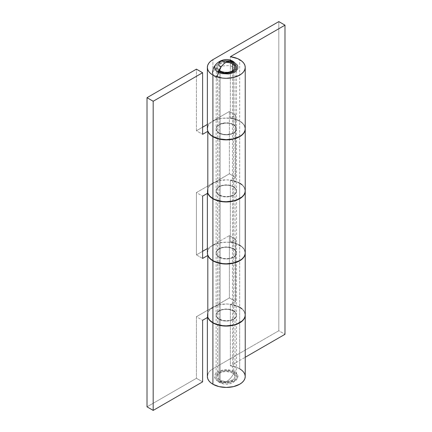<?xml version="1.0" encoding="UTF-8"?>
<svg xmlns="http://www.w3.org/2000/svg" width="432" height="432" viewBox="0 0 432 432"><rect width="100%" height="100%" fill="white"/><g stroke="black" fill="none" stroke-linecap="round" stroke-linejoin="round"><path stroke-width="0.32" stroke-dasharray="2.16 1.62" d="M219.089 319.324A10.195 5.886 180 0 1 216.103 315.16A10.195 5.886 180 0 1 222.394 309.722A10.195 5.886 180 0 1 233.507 311.002L233.507 372.352A10.195 5.886 0 0 0 222.394 371.077A10.195 5.886 0 0 0 216.103 376.515A10.195 5.886 0 0 0 219.089 380.673L219.089 319.324L219.089 380.673L217.82 379.782L216.297 377.66L216.297 375.365L217.82 373.243L222.394 371.077L226.298 370.629L230.197 371.077L233.507 372.352L235.715 374.263L236.493 376.515L235.715 378.767L234.77 379.782L230.197 381.953L224.311 382.288L219.089 380.673A10.195 5.886 0 0 0 230.197 381.953A10.195 5.886 0 0 0 236.493 376.515A10.195 5.886 0 0 0 233.507 372.352L233.507 311.002A10.195 5.886 180 0 1 236.493 315.16A10.195 5.886 180 0 1 230.197 320.598A10.195 5.886 180 0 1 219.089 319.324L222.394 320.598L226.298 321.046L231.962 320.058L233.507 319.324L235.715 317.412L236.493 315.16L236.293 314.015L235.715 312.908L233.507 311.002L230.197 309.722L226.298 309.28L222.394 309.722L217.82 311.893L216.297 314.015L216.297 316.31L217.82 318.433L219.089 319.324M245.23 376.515A18.932 10.93 0 0 0 239.684 368.788L239.684 307.433A18.932 10.93 180 0 1 245.225 315.041M239.684 368.788L235.391 366.93L230.369 365.839L230.369 304.49A18.932 10.93 180 0 1 239.684 307.433L239.684 368.788A18.932 10.93 0 0 0 230.369 365.839L245.23 357.264L230.369 365.839L230.369 304.49L235.564 301.487L235.564 239.188L230.369 242.185L230.369 180.36A18.932 10.93 180 0 1 239.684 183.303A18.932 10.93 180 0 1 245.225 190.912M219.089 195.194A10.195 5.886 180 0 1 216.103 191.03A10.195 5.886 180 0 1 222.394 185.593A10.195 5.886 180 0 1 233.507 186.867L233.507 248.697A10.195 5.886 0 0 0 222.394 247.423A10.195 5.886 0 0 0 216.103 252.86A10.195 5.886 0 0 0 219.089 257.018L219.089 195.194L219.089 257.018A10.195 5.886 0 0 0 230.197 258.298A10.195 5.886 0 0 0 236.493 252.86A10.195 5.886 0 0 0 233.507 248.697L233.507 186.867A10.195 5.886 180 0 1 236.493 191.03A10.195 5.886 180 0 1 230.197 196.468A10.195 5.886 180 0 1 219.089 195.194L224.311 196.803L230.197 196.468L233.507 195.194L235.715 193.282L236.493 191.03L236.293 189.88L235.715 188.779L233.507 186.867L230.197 185.593L226.298 185.144L222.394 185.593L219.089 186.867L217.82 187.763L216.297 189.88L216.297 192.181L217.82 194.303L219.089 195.194M245.23 252.86A18.932 10.93 0 0 0 239.684 245.133L239.684 183.303L239.684 245.133A18.932 10.93 0 0 0 230.369 242.185L230.369 180.36L235.564 177.358L235.564 115.052L230.369 118.055L230.369 56.7L230.369 118.055L235.564 115.052L229.387 111.488L229.387 173.788L212.911 183.303L212.911 245.133A18.932 10.93 0 0 0 207.365 252.86M216.103 67.376L216.88 69.628L218.489 71.161A10.195 5.886 180 0 1 216.103 67.376A10.195 5.886 180 0 1 227.507 61.533L224.311 61.603L220.633 62.483L217.82 64.103L216.297 66.226L216.103 128.725A10.195 5.886 0 0 0 219.089 132.889L219.089 71.539L219.089 132.889A10.195 5.886 0 0 0 230.197 134.163A10.195 5.886 0 0 0 236.493 128.725A10.195 5.886 0 0 0 233.507 124.567A10.195 5.886 0 0 0 222.394 123.293A10.195 5.886 0 0 0 216.103 128.725L216.297 127.58L217.82 125.458L222.394 123.293L228.285 122.958L233.507 124.567L233.507 64.525L233.507 124.567L235.715 126.473L236.493 128.725L236.293 129.875L234.77 131.998L231.962 133.623L226.298 134.611L222.394 134.163L219.089 132.889L216.88 130.982L216.103 128.725M233.507 63.212L233.507 64.525L233.507 63.212M244.863 126.598L243.788 124.546L242.039 122.656L239.684 120.998L239.684 59.648L239.684 120.998A18.932 10.93 0 0 0 230.369 118.055L235.391 119.14L239.684 120.998A18.932 10.93 0 0 1 245.23 128.725M207.733 126.598L208.807 124.546L210.557 122.656L212.911 120.998L229.387 111.488L212.911 120.998L212.911 59.648L212.911 120.998A18.932 10.93 0 0 0 207.365 128.725M207.365 193.401L207.365 191.03L207.738 193.185A18.932 10.93 180 0 1 207.365 191.03A18.932 10.93 180 0 1 212.911 183.303L212.911 245.133L229.387 235.618L229.387 297.923L212.911 307.433L212.911 368.788L210.557 370.44L208.807 372.33L207.733 374.382M207.365 317.531L207.365 315.16L207.733 317.293A18.932 10.93 180 0 1 207.365 315.16A18.932 10.93 180 0 1 212.911 307.433L212.911 368.788L278.813 330.739L278.813 21.6L278.813 330.739L284.99 334.303L278.813 330.739L212.911 368.788A18.932 10.93 0 0 0 207.365 376.515M244.863 250.727L243.788 248.675L242.039 246.785L239.684 245.133L235.391 243.275L230.369 242.185L235.564 239.188L235.564 301.487L229.387 297.923L229.387 235.618L235.564 239.188L229.387 235.618L212.911 245.133L210.557 246.785L208.807 248.675L207.733 250.727M233.507 248.697L235.715 250.609L236.493 252.86L236.293 254.005L235.715 255.112L233.507 257.018L230.197 258.298L226.298 258.746L222.394 258.298L217.82 256.127L216.297 254.005L216.297 251.71L217.82 249.588L222.394 247.423L228.285 247.088L233.507 248.697M207.365 315.16L207.733 313.027L208.807 310.981L210.557 309.091L229.387 297.923L235.564 301.487L230.369 304.49L237.654 306.418L242.039 309.091L243.788 310.981L244.863 313.027L245.23 315.16M235.564 115.052L235.564 177.358L229.387 173.788L229.387 111.488L235.564 115.052M207.365 191.03L207.733 188.897L208.807 186.851L210.557 184.961L229.387 173.788L235.564 177.358L230.369 180.36L237.654 182.288L242.039 184.961L243.788 186.851L244.863 188.897L245.23 191.03M219.089 133.126A10.195 5.886 180 0 1 216.103 128.968A10.195 5.886 180 0 1 222.394 123.53A10.195 5.886 180 0 1 233.507 124.805L233.507 186.629A10.195 5.886 0 0 0 222.394 185.355A10.195 5.886 0 0 0 216.103 190.793A10.195 5.886 0 0 0 219.089 194.956L219.089 133.126L219.089 194.956A10.195 5.886 0 0 0 230.197 196.231A10.195 5.886 0 0 0 236.493 190.793A10.195 5.886 0 0 0 233.507 186.629L233.507 124.805A10.195 5.886 180 0 1 236.493 128.968A10.195 5.886 180 0 1 230.197 134.401A10.195 5.886 180 0 1 219.089 133.126L222.394 134.401L226.298 134.849L231.962 133.861L233.507 133.126L235.715 131.22L236.493 128.968L236.293 127.818L235.715 126.711L233.507 124.805L230.197 123.53L226.298 123.082L220.633 124.07L217.82 125.696L216.297 127.818L216.297 130.113L217.82 132.235L219.089 133.126M245.23 190.793A18.932 10.93 0 0 0 239.684 183.065L239.684 121.235A18.932 10.93 180 0 1 245.225 128.849M239.684 183.065L236.812 181.705L229.991 180.074L226.298 179.863L219.051 180.695L212.911 183.065L196.436 192.575L202.613 196.144L196.436 192.575L196.436 254.88L202.613 251.311L196.436 254.88L196.436 192.575L212.911 183.065L212.911 121.235A18.932 10.93 180 0 1 239.684 121.235L239.684 183.065A18.932 10.93 0 0 0 212.911 183.065L212.911 121.235L207.365 124.438L212.911 121.235L219.051 118.87L222.604 118.244L229.991 118.244L236.812 119.88L239.684 121.235L242.039 122.893L243.788 124.783L244.863 126.835L245.23 128.968M219.089 257.256A10.195 5.886 180 0 1 216.103 253.098A10.195 5.886 180 0 1 222.394 247.66A10.195 5.886 180 0 1 233.507 248.935L233.507 310.765A10.195 5.886 0 0 0 222.394 309.485A10.195 5.886 0 0 0 216.103 314.923A10.195 5.886 0 0 0 219.089 319.086L219.089 257.256L219.089 319.086A10.195 5.886 0 0 0 230.197 320.36A10.195 5.886 0 0 0 236.493 314.923A10.195 5.886 0 0 0 233.507 310.765L233.507 248.935A10.195 5.886 180 0 1 236.493 253.098A10.195 5.886 180 0 1 230.197 258.536A10.195 5.886 180 0 1 219.089 257.256L224.311 258.871L230.197 258.536L233.507 257.256L235.715 255.35L236.493 253.098L236.293 251.948L235.715 250.846L233.507 248.935L230.197 247.66L226.298 247.212L222.394 247.66L217.82 249.826L216.297 251.948L216.297 254.243L217.82 256.365L219.089 257.256M245.23 314.923A18.932 10.93 0 0 0 239.684 307.195L239.684 245.371A18.932 10.93 180 0 1 245.225 252.979M239.684 307.195L236.812 305.834L229.991 304.204L226.298 303.993L219.051 304.825L212.911 307.195L196.436 316.71L202.613 320.274L196.436 316.71L196.436 378.297L147.01 406.831L196.436 378.297L202.613 381.866L196.436 378.297L196.436 316.71L212.911 307.195L212.911 245.371A18.932 10.93 180 0 1 239.684 245.371L239.684 307.195A18.932 10.93 0 0 0 212.911 307.195L212.911 245.371L207.365 248.567L212.911 245.371L219.051 243L226.298 242.168L229.991 242.379L236.812 244.01L242.039 247.023L243.788 248.913L244.863 250.965L245.23 253.098M202.613 127.181L196.436 130.75L196.436 69.158L196.436 130.75L202.613 134.314L196.436 130.75L202.613 127.181M244.863 312.79L243.788 310.743L242.039 308.853M233.507 310.765L235.715 312.671L236.493 314.923L236.293 316.073L235.715 317.174L233.507 319.086L230.197 320.36L226.298 320.809L222.394 320.36L217.82 318.195L216.297 316.073L216.297 313.778L216.88 312.671L219.089 310.765L222.394 309.485L228.285 309.15L233.507 310.765M196.436 254.88L202.613 258.449L196.436 254.88M244.863 188.66L243.788 186.613L242.039 184.723M233.507 186.629L235.715 188.541L236.293 189.643L236.293 191.943L235.715 193.045L233.507 194.956L230.197 196.231L226.298 196.679L222.394 196.231L217.82 194.065L216.297 191.943L216.297 189.643L216.88 188.541L219.089 186.629L222.394 185.355L228.285 185.02L233.507 186.629M232.475 70.945L232.475 372.946A8.737 5.044 0 0 0 222.955 371.855A8.737 5.044 0 0 0 217.561 376.515A8.737 5.044 0 0 0 220.12 380.079L220.12 70.945L220.12 380.079L224.591 381.461L229.64 381.175L233.561 379.318L234.371 378.443L235.035 376.515L234.371 374.582L231.152 372.319L226.298 371.471L222.955 371.855L220.12 372.946L218.225 374.582L217.728 375.532L217.728 377.498L218.225 378.443L220.12 380.079A8.737 5.044 0 0 0 229.64 381.175A8.737 5.044 0 0 0 235.035 376.515A8.737 5.044 0 0 0 232.475 372.946L232.475 70.945M218.997 70.151A8.737 5.044 180 0 1 217.561 67.376A8.737 5.044 180 0 1 225.979 62.332M218.057 381.272A11.648 6.728 180 0 1 215.881 379.528A11.648 6.728 180 0 1 219.478 371.061A11.648 6.728 180 0 1 234.533 371.758A13.792 7.965 -60 0 1 226.298 381.748A13.792 7.965 -60 0 1 219.402 382.428A13.792 7.965 -60 0 1 218.057 381.272L219.402 382.428L226.298 381.748C229.819 379.593 232.562 376.267 234.533 371.758L237.8 375.44L236.709 379.528L228.155 383.152L218.057 381.272L215.536 379.085L214.645 376.515L214.871 375.203L215.536 373.939L218.057 371.758L219.823 370.921L224.024 369.916L230.753 370.3L232.767 370.921L235.985 372.778L237.724 375.203L237.946 376.515L237.724 377.827L235.985 380.252L234.533 381.272L230.753 382.73L224.024 383.108L221.837 382.73L218.057 381.272M216.718 76.804L216.545 79.04L212.501 73.408L214.828 68.985L221.017 66.047L228.987 65.594L236.05 67.775L233.194 61.463C226.967 58.228 221.2 59.195 215.881 64.363A11.648 6.728 0 0 1 229.532 60.912L228.571 60.777M221.837 61.16L218.057 62.618L215.919 64.319M219.035 70.178L217.728 68.359L217.728 66.393L218.225 65.443L221.443 63.18L226.298 62.332M216.103 315.16L216.103 376.515M216.103 191.03L216.103 252.86M236.493 67.376L236.493 128.725M236.493 191.03L236.493 252.86M236.493 315.16L236.493 376.515M216.103 128.968L216.103 190.793M216.103 253.098L216.103 314.923M236.493 253.098L236.493 314.923M236.493 128.968L236.493 190.793M217.561 67.376L217.561 376.515M215.881 379.528L219.402 382.428C225.623 385.663 231.395 384.696 236.709 379.528M235.035 67.376L235.035 376.515"/><path stroke-width="0.65" d="M207.733 374.382L207.365 376.515L207.733 378.648L208.807 380.695L210.557 382.585L212.911 384.242L219.051 386.613L226.298 387.445L233.539 386.613L239.684 384.242L242.039 382.585L243.788 380.695L244.863 378.648L245.23 376.515L245.225 315.041A18.932 10.93 180 0 1 245.23 315.16A18.932 10.93 180 0 1 233.539 325.258A18.932 10.93 180 0 1 212.911 322.893L212.911 384.242A18.932 10.93 0 0 0 233.539 386.613A18.932 10.93 0 0 0 245.23 376.515L244.863 374.382L243.788 372.33L242.039 370.44L239.684 368.788M207.733 250.727L207.365 252.86A18.932 10.93 0 0 0 212.911 260.588L215.779 261.949L222.604 263.579L226.298 263.79L233.539 262.958L239.684 260.588L242.039 258.93L243.788 257.04L244.863 254.993L245.23 252.86L245.225 190.912A18.932 10.93 180 0 1 245.23 191.03A18.932 10.93 180 0 1 233.539 201.128A18.932 10.93 180 0 1 212.911 198.758L212.911 260.588A18.932 10.93 0 0 0 233.539 262.958A18.932 10.93 0 0 0 245.23 252.86L244.863 250.727M219.089 71.539A10.195 5.886 180 0 1 218.489 71.161L219.089 71.539A10.195 5.886 180 0 0 230.197 72.814A10.195 5.886 180 0 0 236.493 67.376L235.715 69.628L234.77 70.643L230.197 72.814L224.311 73.148L219.089 71.539M227.507 61.533A10.195 5.886 180 0 1 233.507 63.212A10.195 5.886 180 0 1 236.493 67.376L235.715 65.124L233.507 63.212L230.197 61.938L227.507 61.533M207.733 126.598L207.365 128.725A18.932 10.93 0 0 0 212.911 136.458L212.911 75.103L215.779 76.464L222.604 78.095L226.298 78.305L233.539 77.474L239.684 75.103L242.039 73.445L243.788 71.561L244.863 69.509L245.23 67.376L244.863 65.243L243.788 63.191L242.039 61.301L237.654 58.628L230.369 56.7A18.932 10.93 180 0 1 239.684 59.648A18.932 10.93 180 0 1 245.23 67.376A18.932 10.93 180 0 1 233.539 77.474A18.932 10.93 180 0 1 212.911 75.103L212.911 136.458A18.932 10.93 0 0 0 233.539 138.823A18.932 10.93 0 0 0 245.23 128.725L244.863 126.598M212.911 75.103A18.932 10.93 180 0 1 207.365 67.376A18.932 10.93 180 0 1 212.911 59.648L210.557 61.301L208.807 63.191L207.733 65.243L207.365 67.376L207.733 69.509L208.807 71.561L210.557 73.445L212.911 75.103M207.365 193.401L207.365 252.86L207.733 254.993L208.807 257.04L210.557 258.93L212.911 260.588L212.911 198.758A18.932 10.93 180 0 1 207.738 193.185M230.369 56.7L284.99 25.169L278.813 21.6L212.911 59.648L278.813 21.6L284.99 25.169L284.99 334.303L245.23 357.264L284.99 334.303L284.99 25.169L230.369 56.7M207.365 317.531L207.365 376.515A18.932 10.93 0 0 0 212.911 384.242L212.911 322.893A18.932 10.93 180 0 1 207.738 317.315L208.807 319.345L210.557 321.235L212.911 322.893L219.051 325.258L226.298 326.09L233.539 325.258L239.684 322.893L242.039 321.235L243.788 319.345L244.863 317.293L245.23 315.16M207.365 67.376L207.365 128.725L207.733 130.858L208.807 132.91L210.557 134.8L212.911 136.458L219.051 138.823L226.298 139.655L233.539 138.823L239.684 136.458L242.039 134.8L243.788 132.91L244.863 130.858L245.23 128.725L245.23 67.376M245.23 191.03L244.863 193.163L243.788 195.215L242.039 197.105L239.684 198.758L233.539 201.128L226.298 201.96L219.051 201.128L215.779 200.119L210.557 197.105L208.807 195.215L207.733 193.163M245.23 128.968L244.863 131.096L243.788 133.148L242.039 135.038L239.684 136.696L236.812 138.051L229.991 139.687L222.604 139.687L215.779 138.051L211.151 135.518L209.693 134.217L207.808 131.317L202.613 134.314L202.613 72.727L196.436 69.158L147.01 97.697L153.187 101.261L202.613 72.727L196.436 69.158L147.01 97.697L153.187 101.261L202.613 72.727L202.613 134.314L207.808 131.317L207.808 193.142L209.693 196.042L212.911 198.52L212.911 136.696A18.932 10.93 180 0 1 207.808 131.317L207.808 193.142A18.932 10.93 0 0 0 212.911 198.52L215.779 199.881L222.604 201.512L226.298 201.722L233.539 200.891L236.812 199.881L242.039 196.868L243.788 194.978L244.863 192.926L245.23 190.793L245.225 128.844A18.932 10.93 180 0 1 245.23 128.968A18.932 10.93 180 0 1 233.539 139.061A18.932 10.93 180 0 1 212.911 136.696L212.911 198.52A18.932 10.93 0 0 0 233.539 200.891A18.932 10.93 0 0 0 245.23 190.793L244.863 188.66M245.23 253.098L244.863 255.231L243.788 257.278L242.039 259.168L239.684 260.825L236.812 262.186L229.991 263.817L222.604 263.817L215.779 262.186L211.151 259.654L209.693 258.347L207.808 255.447L202.613 258.449L202.613 196.144L207.808 193.142L202.613 196.144L202.613 258.449L207.808 255.447L207.808 317.277L209.693 320.177L212.911 322.65L212.911 260.825A18.932 10.93 180 0 1 207.808 255.447L207.808 317.277A18.932 10.93 0 0 0 212.911 322.65L215.779 324.011L222.604 325.642L226.298 325.852L233.539 325.021L236.812 324.011L242.039 320.998L243.788 319.108L244.863 317.056L245.23 314.923L245.225 252.979A18.932 10.93 180 0 1 245.23 253.098A18.932 10.93 180 0 1 233.539 263.196A18.932 10.93 180 0 1 212.911 260.825L212.911 322.65A18.932 10.93 0 0 0 233.539 325.021A18.932 10.93 0 0 0 245.23 314.923L244.863 312.79M147.01 406.831L153.187 410.4L202.613 381.866L153.187 410.4L147.01 406.831L147.01 97.697L147.01 406.831M207.365 248.567L202.613 251.311L207.365 248.567M207.365 124.438L202.613 127.181L207.365 124.438M153.187 101.261L153.187 410.4L153.187 101.261M207.808 317.277L202.613 320.274L202.613 381.866L202.613 320.274L207.808 317.277M242.039 308.853L239.684 307.195M242.039 184.723L239.684 183.065M232.475 63.806L232.475 70.945L232.475 63.806A8.737 5.044 180 0 1 235.035 67.376A8.737 5.044 180 0 1 229.64 72.036A8.737 5.044 180 0 1 220.12 70.945A8.737 5.044 180 0 1 218.997 70.151L221.443 71.572L224.591 72.322L227.999 72.322L231.152 71.572L233.561 70.178L234.868 68.359L234.868 66.393L234.371 65.443L232.475 63.806A8.737 5.044 180 0 0 225.979 62.332L229.64 62.716L232.475 63.806M215.881 64.363A11.648 6.728 0 0 0 218.057 72.133A13.792 7.965 -60 0 1 226.298 62.143A13.792 7.965 -60 0 1 233.194 61.463L231.52 60.88C225.104 56.803 214.013 63.207 221.076 66.911L216.718 76.804M215.919 64.319L214.871 66.064L214.645 67.376L215.536 69.952L216.61 71.113L218.057 72.133L221.837 73.591L228.571 73.975L232.767 72.97L234.533 72.133L235.985 71.113L237.724 68.688L237.724 66.064L237.06 64.8L234.533 62.618A11.648 6.728 0 0 0 229.532 60.912L234.533 62.618A13.792 7.965 -60 0 0 233.194 61.463C225.288 56.171 212.468 62.3 212.501 73.408M228.571 60.777L221.837 61.16"/></g></svg>
